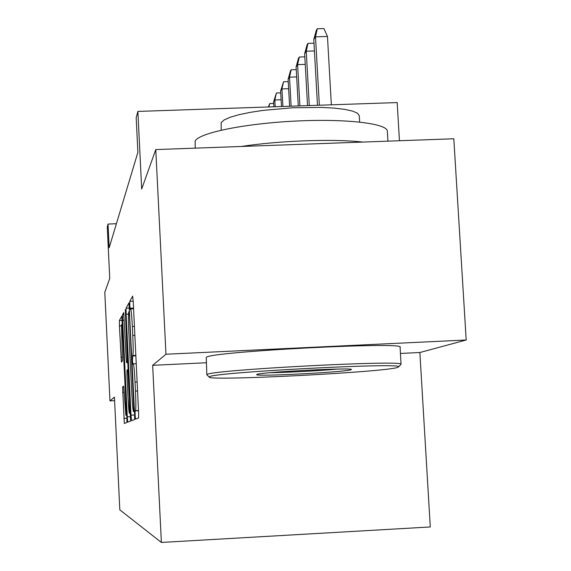 <?xml version="1.0" encoding="UTF-8"?>
<svg xmlns="http://www.w3.org/2000/svg" width="571" height="571" viewBox="0 0 571 571"><rect width="100%" height="100%" fill="white"/><g stroke="black" fill="none" stroke-linecap="round" stroke-linejoin="round"><path stroke-width="0.86" d="M135.127 415.103L135.527 419.157L138.589 417.979L138.575 411.734L133.221 301.681L132.65 296.106L129.81 301.331L129.831 305.756L130.209 309.539L130.566 308.918C131.137 309.168 131.723 315.035 132.344 326.519L132.772 335.462C133.279 346.954 133.3 353.649 132.85 355.54L132.472 360.308L132.865 364.234L133.236 363.848C133.814 364.434 134.421 370.515 135.034 382.085L135.47 391.071C135.969 402.377 135.991 408.907 135.541 410.656L135.113 410.884L135.127 415.103M122.587 387.074L124.335 423.461L126.919 422.461L126.876 417.03L121.794 316.091L119.389 320.509L119.439 325.991L121.387 362.107L122.43 360.829L121.502 324.628L122.744 337.825L125.777 400.785L125.884 415.303L123.643 386.153L122.587 387.074L123.814 387.017L122.579 387.081M400.457 353.442L419.871 352.514L466.2 340.009L165.968 354.234L155.776 149.573L141.687 189.022L137.875 111.424L136.191 117.769L137.889 152.336L109.168 247.757L108.033 224.06L107.277 226.93L109.739 278.47L104.8 292.288L109.96 400.892L114.6 400.664M165.968 354.234L152.657 365.326L161.379 542.45L119.81 509.839L114.436 397.166L109.96 400.892M130.995 415.16L131.523 420.699L134.613 419.507L134.599 413.532L128.967 302.887L126.084 308.19L126.12 314.207L130.995 415.16L134.663 414.974M130.581 421.055L127.768 422.14L127.276 416.844L122.629 320.36L122.587 314.621L123.686 312.601L126.098 357.482L126.591 362.685L127.376 361.786L125.285 309.668L130.595 421.048M155.776 149.573L453.809 138.767L466.2 340.009M161.379 542.45L430.284 526.962L419.871 352.514M399.443 140.744L397.173 102.573L137.875 111.424M116.398 223.725L108.033 224.06M152.657 365.326L206.217 362.756M131.765 308.147L131.723 308.868M134.499 411.42L133.928 411.448L129.453 315.256L129.082 311.502L128.718 312.137C128.282 314.093 128.318 320.638 128.803 331.78L131.801 393.655C132.386 404.76 132.964 410.756 133.528 411.641L134.499 411.427M128.097 398.951C128.575 408.087 129.032 412.869 129.467 413.297L129.374 398.094L127.747 369.544L126.955 370.372L126.99 376.075L128.097 398.951M313.786 39.499L316.327 30.256L317.29 28.75L323.928 28.55L327.469 36.473L315.499 36.837L313.786 39.499L317.483 105.292M317.29 28.75L315.499 36.837L319.353 105.228M327.469 36.473L331.351 104.814M397.238 367.581L398.815 366.718C400.842 362.499 212.548 372.463 209.6 376.724L209.25 376.996C205.117 381.285 379.594 372.52 397.238 367.581M207.187 375.126L206.802 374.783L207.152 374.497C209.978 369.987 403.283 359.759 401.028 364.241L400.093 347.261C407.216 341.351 209.371 351.643 206.267 357.353L206.83 374.726M350.687 369.851C343.892 372.164 258.163 376.617 256.672 374.733L256.871 374.419C260.547 372.114 356.297 367.232 351.279 369.601L350.687 369.851M270.354 372.685C287.292 372.506 320.445 370.722 337.354 369.08M195.196 148.146L195.168 141.151C198.294 133.143 243.482 123.686 294.643 121.116C345.826 118.454 387.745 123.457 387.359 131.316L387.945 141.158M241.362 146.469C279.019 140.637 333.385 138.696 362.935 142.065M221.227 130.167L221.17 122.615L224.089 119.974L230.042 117.305L238.835 114.728L250.077 112.38L263.281 110.367L292.937 107.755L322.051 107.419L334.592 108.14L344.977 109.411L352.735 111.145L357.56 113.272L359.28 115.677L359.651 122.044M314.428 50.955L306.242 51.204L304.643 53.688L307.541 105.628M304.643 53.688L307.091 44.781L307.983 43.375L306.242 51.204L309.282 105.571M307.983 43.375L313.993 43.189M305.235 64.373L297.598 64.623L296.106 66.943L298.269 105.949M296.106 66.943L298.462 58.335L299.304 57.021L297.598 64.623L299.889 105.892M299.304 57.021L304.814 56.85M296.663 76.935L289.518 77.164L288.119 79.34L289.604 106.242M288.119 79.34L290.396 71.025L291.181 69.79L289.518 77.164L291.117 106.192M291.181 69.79L296.256 69.626M288.633 88.705L281.938 88.926L280.625 90.967L281.482 106.52M280.625 90.967L283.566 81.76L281.938 88.926L282.902 106.47M283.566 81.76L288.241 81.61M281.11 99.761L274.822 99.975L273.588 101.895L273.852 106.777M273.588 101.895L276.407 93.009L274.822 99.975L275.193 106.734M276.407 93.009L280.732 92.866M268.384 106.97L269.676 103.594L273.673 103.458M269.676 103.594L268.905 106.948M138.517 410.542L135.505 410.692M137.561 390.971L135.47 391.071M137.126 381.985L135.034 382.085M136.241 363.706L133.314 363.841M135.855 355.826L132.465 355.983L135.855 355.826M132.85 355.54L135.834 355.398L132.829 355.562M134.863 335.37L132.772 335.462M134.428 326.426L132.344 326.519M133.571 308.783L130.702 308.911M133.2 301.174L129.81 301.331M138.525 410.706L135.12 410.877L138.525 410.713M128.475 314.1L126.12 314.207M129.489 308.033L126.084 308.19M133.535 308.069L129.995 308.226M134.292 407.251L133.907 407.273M129.838 315.242L129.453 315.256M129.653 311.473L129.103 311.502M134.506 411.591L133.528 411.641M130.616 416.68L127.276 416.844M124.3 320.281L122.629 320.36M123.978 314.564L122.587 314.621M128.011 362.614L126.591 362.685M127.975 361.764L127.369 361.793L127.975 361.757M128.347 369.516L127.768 369.544M122.458 357.153L120.938 357.225M121.352 325.898L119.439 325.991M122.223 320.381L119.389 320.509M126.933 418.236L123.871 418.386M124.157 392.32L122.629 392.398M138.51 410.506L135.541 410.656M130.459 413.247L129.467 413.297M126.791 415.26L125.884 415.303M122.43 324.585L121.58 324.621M398.815 366.718L401.028 364.241M256.986 374.376L256.672 374.733M209.25 376.996L206.802 374.783"/></g></svg>
